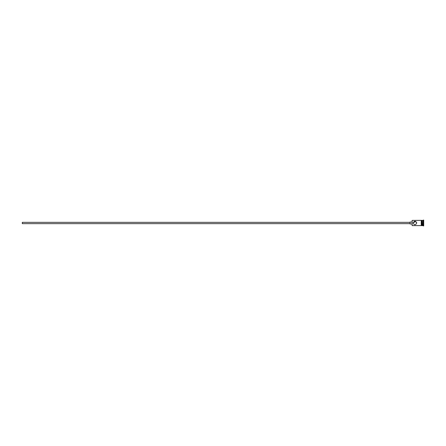 <?xml version="1.0" encoding="UTF-8"?>
<svg xmlns="http://www.w3.org/2000/svg" width="446" height="446" viewBox="0 0 446 446"><rect width="100%" height="100%" fill="white"/><g stroke="black" fill="none" stroke-linecap="round" stroke-linejoin="round"><path stroke-width="0.67" d="M412.137 225.598L412.137 220.402L412.137 225.598L421.23 225.598L421.23 220.369L412.137 220.402M413.147 223L413.147 223C414.334 225.308 415.527 225.308 416.72 223C415.527 220.692 414.334 220.692 413.147 223C414.334 225.308 415.527 225.308 416.72 223L416.592 222.348M410.058 223.652L22.3 223.652L22.3 222.348L410.058 222.348M412.009 223.976L410.058 223.976L410.058 222.024L412.009 222.024M413.18 222.643L415.928 221.517M422.206 220.597L422.401 225.598L423.7 225.921L423.7 220.079L423.377 220.079L423.377 225.921M422.401 220.402L423.048 220.402L423.048 225.598M421.559 220.402L421.559 225.598L422.206 225.598L422.206 220.402L421.559 220.369L421.559 225.598M421.23 225.631L421.559 225.631M421.559 220.369L421.23 220.369M423.048 220.402L423.377 220.079"/></g></svg>
